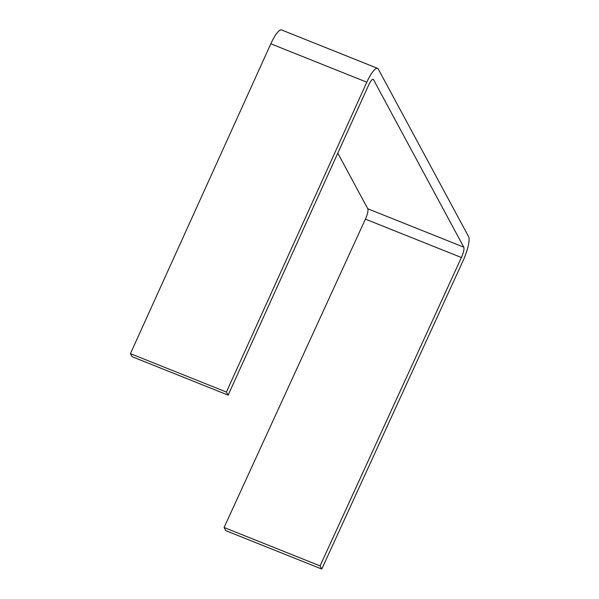 <?xml version="1.0" encoding="UTF-8"?>
<svg xmlns="http://www.w3.org/2000/svg" width="599" height="599" viewBox="0 0 599 599"><rect width="100%" height="100%" fill="white"/><g stroke="black" fill="none" stroke-linecap="round" stroke-linejoin="round"><path stroke-width="0.9" d="M337.799 153.142L367.779 208.766A8.873 2.104 -68.2 0 1 365.412 219.129L224.078 527.494L320.068 565.89L461.402 257.525A8.873 2.104 111.8 0 0 463.768 247.162L373.484 79.637L372.72 79.33M320.068 565.89L321.775 569.05L225.786 530.654L224.078 527.494M130.417 353.657L226.407 392.053L228.152 395.123L132.162 356.727L130.417 353.657L270.823 43.794A20.695 4.919 -68.2 0 1 281.567 29.95L377.557 68.346A20.695 4.919 -68.2 0 1 378.298 69.065L468.583 236.59A20.695 4.919 111.8 0 1 463.064 260.775L321.775 569.05M228.152 395.123L368.565 85.26A8.873 2.104 -68.2 0 1 373.162 79.323A8.873 2.104 -68.2 0 1 373.484 79.637M226.407 392.053L366.813 82.19A20.695 4.919 -68.2 0 1 377.557 68.346M367.779 208.766L463.768 247.162M461.402 257.525L365.412 219.129M366.813 82.19L270.823 43.794"/></g></svg>
